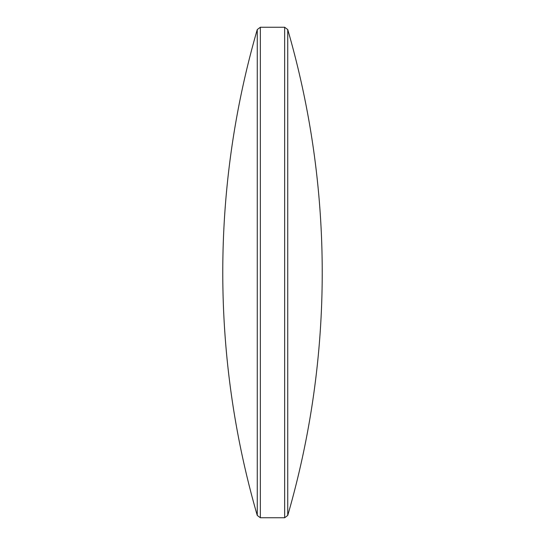 <?xml version="1.0" encoding="UTF-8"?>
<svg xmlns="http://www.w3.org/2000/svg" width="545" height="545" viewBox="0 0 545 545"><rect width="100%" height="100%" fill="white"/><g stroke="black" fill="none" stroke-linecap="round" stroke-linejoin="round"><path stroke-width="0.82" d="M287.74 272.5L287.74 515.434A872.858 872.858 0 0 0 287.74 29.566L287.74 272.5M284.647 517.75L284.647 27.25L260.353 27.25L260.353 517.75L284.647 517.75L287.74 515.434M257.26 29.566A872.858 872.858 0 0 0 257.26 515.434L257.26 29.566L260.353 27.25M257.26 515.434L260.353 517.75M287.74 29.566L284.647 27.25"/></g></svg>

